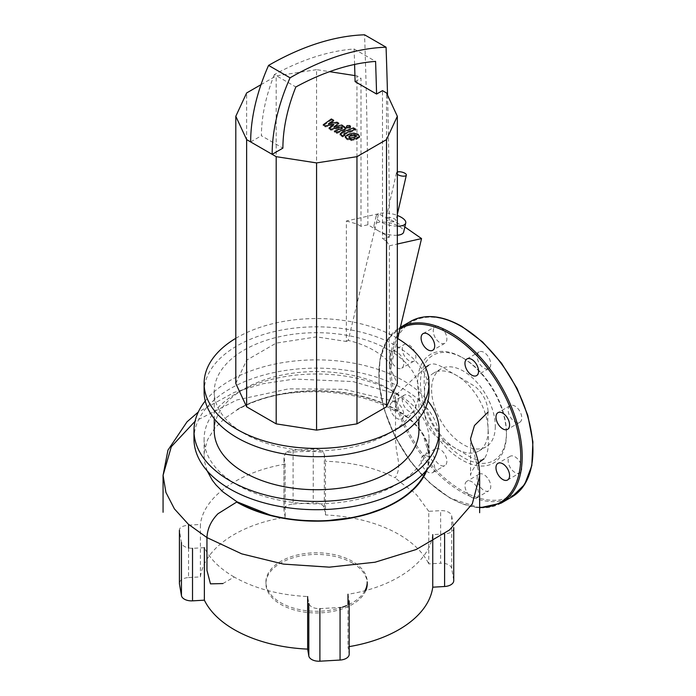 <?xml version="1.0" encoding="UTF-8"?>
<svg xmlns="http://www.w3.org/2000/svg" width="696" height="696" viewBox="0 0 696 696"><rect width="100%" height="100%" fill="white"/><g stroke="black" fill="none" stroke-linecap="round" stroke-linejoin="round"><path stroke-width="0.52" stroke-dasharray="3.48 2.61" d="M355.543 136.207L356.126 136.999L354.029 138.321L350.862 139.052L348.757 137.834L350.88 136.503L354.02 135.79L355.543 136.207L355.543 135.154M348.618 135.198L353.838 134.154L357.97 135.259L359.458 137.399L356.282 139.626L351.045 140.679L346.895 139.574L345.425 137.434L348.618 135.198L348.618 134.154M359.493 137.121L359.458 136.355M345.381 137.73L345.425 136.39M341.753 133.493L353.455 128.934L355.717 130.239L344.181 134.728L344.007 135.572L344.877 136.077L342.589 136.964L340.214 134.928L341.753 133.493L341.753 132.44M353.455 127.89L353.455 128.934M355.717 129.195L355.717 130.239M344.181 133.684L344.007 134.528M344.877 135.033L344.877 136.077M342.589 135.92L342.589 136.964M349.853 128.212L347.113 128.212L346.538 127.42L347.113 126.629L349.853 126.629L350.419 127.42L349.853 128.212M333.906 125.384L325.215 126.933L323.24 125.793L331.348 120.008L333.689 121.356L328.451 124.81L336.986 123.262L338.761 124.288L333.923 127.968L341.797 126.037L345.895 129.064L344.363 130.5L336.629 133.528L334.367 132.223L341.927 129.265L342.101 128.421L341.397 128.012L330.983 130.265L329.008 129.125L333.906 125.384L333.906 124.34M325.215 125.889L325.215 126.933M323.24 124.749L323.24 125.793M331.348 118.964L331.348 120.008M333.689 120.312L333.689 121.356M328.451 123.757L328.451 124.81M336.986 122.218L336.986 123.262M338.761 123.236L338.761 124.288M333.923 126.916L333.923 127.968M341.797 124.993L341.797 126.037M336.629 132.484L336.629 133.528M334.367 131.179L334.367 132.223M341.927 128.221L342.101 127.377M341.397 126.968L341.397 128.012M330.983 129.221L330.983 130.265M329.008 128.081L329.008 129.125M397.338 226.191A15.199 5.829 -167.1 0 1 382.461 222.816A15.199 5.829 -167.1 0 1 376.127 216.178A15.199 5.829 -167.1 0 1 380.19 213.368A15.199 5.829 -167.1 0 1 397.338 215.447M355.099 81.632L360.989 78.23L360.989 226.33L367.88 224.782L377.441 230.298A15.199 5.829 -167.1 0 1 374.03 225.295A15.199 5.829 -167.1 0 1 378.093 222.494A15.199 5.829 -167.1 0 1 394.98 224.469A15.199 5.829 -167.1 0 1 403.654 232.099M377.441 230.298L389.377 237.188L382.487 238.737L382.487 90.637M397.338 235.231A15.199 5.829 -167.1 0 1 379.816 231.672M354.595 64.45A5890.239 3400.752 120 0 0 354.099 48.99A303.212 175.061 120 0 0 274.363 74.568L295.852 86.974M274.363 74.568A127.159 73.411 120 0 0 261.409 135.729L282.898 148.135M354.099 48.99L375.588 61.396M250.664 141.932L261.409 135.729M367.88 224.782A5905.438 3409.521 120 0 0 364.574 34.8M387.533 95.161A5905.438 3409.521 -60 0 1 389.377 237.188M404.837 226.966L378.563 213.776L348.209 340.405A81.058 46.797 180 0 1 391.195 365.226L389.36 366.287L389.36 245.81L386.524 241.068L386.524 92.968M386.524 241.068L382.487 238.737M391.195 365.226L397.338 340.013M389.36 245.81L397.338 244.018M378.563 213.776L346.373 220.997L346.373 341.475L348.209 340.405M360.989 226.33L356.961 223.999L346.373 220.997M356.961 223.999L356.961 75.899L360.989 78.23M235.805 383.496L246.628 360.18L276.19 343.111L316.576 336.864L346.373 341.475M316.576 336.864L316.576 69.652L329.556 71.662M354.925 75.586L356.961 75.899M246.628 360.18L246.628 92.968M260.991 84.677L276.19 75.899L316.576 69.652M276.19 343.111L276.19 75.899M389.36 366.287L397.338 383.496M387.359 217.509A5.063 1.94 -167.1 0 1 392.988 218.17A5.063 1.94 -167.1 0 1 395.876 220.71A5.063 1.94 -167.1 0 1 394.519 221.641A5.063 1.94 -167.1 0 1 388.89 220.989A5.063 1.94 -167.1 0 1 386.002 218.44A5.063 1.94 -167.1 0 1 387.359 217.509M397.338 172.051A5.063 1.94 12.9 0 0 396.476 172.843A5.063 1.94 12.9 0 0 397.338 174.313M352.394 563.012A50.66 29.249 180 0 1 367.236 583.692L367.236 582.039A50.66 29.249 180 0 0 352.394 561.359A50.66 29.249 180 0 0 297.183 555.017A50.66 29.249 180 0 0 265.915 582.039L265.915 583.692A50.66 29.249 180 0 1 297.183 556.669A50.66 29.249 180 0 1 352.394 563.012M365.879 590.417A50.66 29.249 180 0 1 330.417 611.827A50.66 29.249 180 0 1 280.749 604.372A50.66 29.249 180 0 1 265.915 583.692M364.982 590.652A50.66 29.249 180 0 1 346.495 605.642M342.51 607.164A50.66 29.249 180 0 1 280.749 602.719A50.66 29.249 180 0 1 265.915 582.039M193.975 438.924A122.592 70.783 180 0 1 269.656 373.526A122.592 70.783 180 0 1 403.262 388.873A122.592 70.783 180 0 1 439.167 438.924M205.25 401A122.592 70.783 180 0 1 403.262 380.599A122.592 70.783 180 0 1 427.892 401M214.238 430.65A102.329 59.082 180 0 1 277.417 376.066A102.329 59.082 180 0 1 388.933 388.873A102.329 59.082 180 0 1 418.905 430.65M388.933 349.992A102.329 59.082 180 0 1 418.905 391.77A102.329 59.082 180 0 1 355.734 446.353A102.329 59.082 180 0 1 244.218 433.538A102.329 59.082 180 0 1 214.238 391.77A102.329 59.082 180 0 1 277.417 337.186A102.329 59.082 180 0 1 388.933 349.992M204.111 391.77A112.465 64.928 180 0 1 273.537 331.775A112.465 64.928 180 0 1 396.094 345.851A112.465 64.928 180 0 1 429.04 391.77M235.805 338.308A112.465 64.928 180 0 1 396.094 337.577A112.465 64.928 180 0 1 397.703 338.526M207.147 470.835L204.589 461.761L204.111 455.776L204.406 451.017L207.634 439.611L214.742 428.197L224.504 418.531L237.049 410.005A112.465 64.928 180 0 1 396.094 410.005A112.465 64.928 180 0 1 429.04 455.923A112.465 64.928 180 0 1 426.056 470.766M396.094 393.005A112.465 64.928 180 0 1 429.04 438.924A112.465 64.928 180 0 1 359.615 498.91A112.465 64.928 180 0 1 237.049 484.834A112.465 64.928 180 0 1 204.111 438.924A112.465 64.928 180 0 1 273.537 378.928A112.465 64.928 180 0 1 396.094 393.005M394.615 410.77C352.646 386.141 277.695 385.106 236.657 409.779A113.022 65.25 180 0 1 370.542 398.59A113.022 65.25 180 0 1 427.109 469.539L429.154 461.674L429.589 456.419L422.515 433.19L417.974 427.1L409.726 418.966L403.262 414.059L398.93 411.788L394.615 410.77L398.738 399.26L398.712 396.842L397.877 394.841L396.938 394.284L396.337 394.684L395.528 397.938L395.502 427.788C395.885 433.921 394.58 432.642 396.433 449.938C398.869 463.814 400.304 468.425 395.311 477.848C375.414 467.686 352.141 462.161 325.493 461.257L324.327 454.445L323.362 452.374C315.088 451.138 302.647 451.182 286.047 452.504A10.136 5.846 180 0 1 293.086 450.251L313.252 449.103A10.136 5.846 180 0 1 323.362 452.374M453.74 580.69A10.136 5.846 0 0 0 453.688 580.116L453.688 528.69M222.885 583.561L234.187 577.028C254.675 588.598 279.166 595.097 307.649 596.542L308.824 603.38C310.016 606.877 313.713 608.626 319.899 608.626L340.066 607.477A10.136 5.846 0 0 0 349.201 601.657A10.136 5.846 0 0 0 349.148 601.083L347.983 594.245C394.18 587.172 429.754 562.159 432.747 534.615L444.596 533.945A10.136 5.846 0 0 0 453.74 528.116A10.136 5.846 0 0 0 453.688 527.551L451.704 515.901A10.136 5.846 0 0 0 440.629 510.655L428.78 511.325L428.78 563.899L440.629 563.229L440.629 510.655M451.704 515.901L451.704 568.475L453.688 580.116M349.201 646.619A116.519 67.268 180 0 1 347.983 646.819L349.148 653.657L349.148 602.231M349.201 654.231A10.136 5.846 0 0 0 349.148 653.657M188.546 548.109L188.546 577.558A10.136 5.846 0 0 0 179.411 583.378M188.546 577.558L200.396 576.888A116.519 67.268 180 0 1 285.16 517.258L283.994 510.42L283.994 457.281L285.16 464.145L285.16 517.258M293.086 450.251L293.086 504.026A10.136 5.846 0 0 0 283.951 509.846A10.136 5.846 0 0 0 283.994 510.42M293.086 504.026L313.252 502.877L313.252 449.103M324.327 454.445L324.327 508.123A10.136 5.846 0 0 0 313.252 502.877M324.327 508.123L325.493 514.962A116.519 67.268 180 0 1 428.78 563.899M451.704 568.475A10.136 5.846 0 0 0 440.629 563.229M286.047 452.504L283.951 456.707L283.951 509.846M200.396 576.888L200.396 524.48L188.546 525.149C181.995 525.88 178.959 527.768 179.455 530.813L181.447 542.48C182.204 546.09 185.893 548.048 192.522 548.344L204.372 547.665C209.94 558.905 219.875 568.702 234.187 577.028M179.411 530.23L179.455 530.813M325.493 514.962L325.493 461.257M428.78 511.325L417.113 495.465C411.606 489.418 406.02 487.513 395.311 477.848M488.122 412.032C486.426 427.187 492.072 449.033 484.085 458.716C477.056 463.954 465.58 453.313 456.28 448.807C447.215 442.673 436.296 440.281 429.093 427.727C424.786 418.827 423.229 410.527 424.43 402.845C425.769 390.473 421.036 372.377 428.484 365.348C435.513 360.119 446.98 370.759 456.28 375.266L475.307 386.602C483.285 393.71 487.557 402.184 488.122 412.032M285.16 464.145C238.937 471.818 203.406 497.031 200.396 524.48M347.983 604.441L347.983 646.819M488.122 430.424A45.04 26.004 60 0 1 478.796 451.034A45.04 26.004 60 0 1 444.091 438.976A45.04 26.004 60 0 1 424.43 393.649A45.04 26.004 60 0 1 433.756 373.03A45.04 26.004 60 0 1 468.469 385.097A45.04 26.004 60 0 1 488.122 430.424M495.291 426.283A45.04 26.004 60 0 1 485.965 446.902A45.04 26.004 60 0 1 451.252 434.835A45.04 26.004 60 0 1 431.598 389.516A45.04 26.004 60 0 1 440.925 368.897A45.04 26.004 60 0 1 475.629 380.964A45.04 26.004 60 0 1 495.291 426.283M506.427 434.374A62.814 36.27 60 0 1 462.013 460.012A62.814 36.27 60 0 1 417.591 383.078A62.814 36.27 60 0 1 462.013 357.44A62.814 36.27 60 0 1 506.427 434.374L506.427 432.721A60.796 35.096 60 0 1 463.44 457.533A60.796 35.096 60 0 1 420.454 383.078A60.796 35.096 60 0 1 463.44 358.266A60.796 35.096 60 0 1 506.427 432.721M396.877 352.002A9.622 5.559 -120 0 0 392.065 351.524A9.622 5.559 -120 0 0 390.587 359.24A9.622 5.559 -120 0 0 396.877 367.723A9.622 5.559 -120 0 0 401.688 368.193A9.622 5.559 -120 0 0 403.167 360.485A9.622 5.559 -120 0 0 396.877 352.002M409.057 360.685A9.622 5.559 60 0 1 402.767 352.202A9.622 5.559 60 0 1 404.245 344.494A9.622 5.559 60 0 1 409.057 344.972A9.622 5.559 60 0 1 415.347 353.455A9.622 5.559 60 0 1 413.868 361.163A9.622 5.559 60 0 1 409.057 360.685M435.261 337.699A9.622 5.559 60 0 1 435.261 326.581A9.622 5.559 60 0 1 444.892 332.14A9.622 5.559 60 0 1 444.892 343.259A9.622 5.559 60 0 1 435.261 337.699M477.134 356.317A9.622 5.559 60 0 1 479.126 351.906A9.622 5.559 60 0 1 486.548 354.49A9.622 5.559 60 0 1 490.75 364.173A9.622 5.559 60 0 1 488.757 368.584A9.622 5.559 60 0 1 481.336 366A9.622 5.559 60 0 1 477.134 356.317M519.773 422.307L507.593 429.336L519.773 422.307A9.622 5.559 60 0 1 510.151 416.747A9.622 5.559 60 0 1 510.151 405.637L510.151 405.637A9.622 5.559 60 0 1 519.773 411.188A9.622 5.559 60 0 1 519.773 422.307M510.151 405.637L497.971 412.667L510.151 405.637M514.962 456.767A9.622 5.559 60 0 1 521.252 465.25A9.622 5.559 60 0 1 519.773 472.958A9.622 5.559 60 0 1 514.962 472.48A9.622 5.559 60 0 1 508.672 463.997A9.622 5.559 60 0 1 510.151 456.289A9.622 5.559 60 0 1 514.962 456.767M466.955 492.342A9.622 5.559 -120 0 0 476.577 497.901A9.622 5.559 -120 0 0 476.577 486.782A9.622 5.559 -120 0 0 466.955 481.232A9.622 5.559 -120 0 0 466.955 492.342M488.757 479.753A9.622 5.559 60 0 1 488.757 490.871A9.622 5.559 60 0 1 479.126 485.312A9.622 5.559 60 0 1 479.126 474.193A9.622 5.559 60 0 1 488.757 479.753M421.089 460.308A9.622 5.559 -120 0 0 425.291 469.991A9.622 5.559 -120 0 0 432.712 472.575A9.622 5.559 -120 0 0 434.704 468.164A9.622 5.559 -120 0 0 430.502 458.481A9.622 5.559 -120 0 0 423.081 455.906A9.622 5.559 -120 0 0 421.089 460.308M446.884 461.135A9.622 5.559 60 0 1 444.892 465.546A9.622 5.559 60 0 1 437.471 462.962A9.622 5.559 60 0 1 433.269 453.279A9.622 5.559 60 0 1 435.261 448.868A9.622 5.559 60 0 1 442.682 451.452A9.622 5.559 60 0 1 446.884 461.135M392.065 402.175A9.622 5.559 -120 0 0 392.065 413.293A9.622 5.559 -120 0 0 401.688 418.853L401.688 418.853A9.622 5.559 -120 0 0 401.688 407.734A9.622 5.559 -120 0 0 392.065 402.175L404.245 395.145A9.622 5.559 60 0 1 413.868 400.705A9.622 5.559 60 0 1 413.868 411.815L413.868 411.815A9.622 5.559 60 0 1 404.245 406.264A9.622 5.559 60 0 1 404.245 395.145L392.065 402.175M413.868 411.815L401.688 418.853L413.868 411.815M354.029 137.277L354.029 138.321M350.862 137.999L350.862 139.052M349.322 137.573L349.322 138.626M350.88 135.459L350.88 136.503M354.02 134.737L354.02 135.79M353.838 133.11L353.838 134.154M357.97 134.206L357.97 135.259M356.282 138.582L356.282 139.626M351.045 139.635L351.045 140.679M346.895 138.521L346.895 139.574M341.301 135.181L341.301 136.225M347.113 127.168L347.113 128.212M349.853 125.584L349.853 126.629M344.798 126.716L344.798 127.768M344.363 129.456L344.363 130.5M479.64 475.933L470.548 438.706L470.548 475.446M395.502 401.601L344.268 389.316L288.744 388.829L236.744 400.009L195.045 421.315M479.64 507.28A100.302 57.916 60 0 1 449.833 497.657A100.302 57.916 60 0 1 378.902 374.805A100.302 57.916 60 0 1 400.087 328.66M501.207 503.086A101.32 58.499 60 0 1 450.547 498.075A101.32 58.499 60 0 1 378.902 373.978A101.32 58.499 60 0 1 399.887 327.599A101.32 58.499 60 0 1 400.418 327.303L387.167 340.04L380.007 358.918L378.946 382.582L384.018 409.03L394.78 436.027L410.301 461.257L429.258 482.563L450.042 498.118L479.64 507.845M511.952 496.883A101.32 58.499 60 0 1 461.291 491.863A101.32 58.499 60 0 1 389.647 367.775A101.32 58.499 60 0 1 410.631 321.395M391.082 367.775A100.302 57.916 60 0 1 462.013 326.824A100.302 57.916 60 0 1 532.936 449.677A100.302 57.916 60 0 1 462.013 490.628A100.302 57.916 60 0 1 391.082 367.775M343.633 135.172L343.633 134.128M342.475 128.83L342.475 127.777M374.03 225.295L376.127 216.178M397.338 214.325L395.876 220.71M396.476 172.843L386.002 218.44M418.905 391.77L418.905 418.696M429.04 438.924L429.04 455.923M204.111 438.924L204.111 455.776M214.238 391.77L214.238 418.696M396.337 394.684L425.552 367.445M478.422 462.875L475.255 465.85L471.34 472.097L470.548 475.42M397.294 394.345L352.933 381.565L294.304 379.059L263.123 383.705L234.256 392.379L198.299 412.032M478.796 451.034L485.965 446.902M462.013 357.44L463.44 358.266M392.065 351.524L404.245 344.494M423.081 333.619L435.261 326.581M466.955 358.945L479.126 351.906M507.593 479.988L519.773 472.958M476.577 497.901L488.757 490.871M432.712 472.575L444.892 465.546M435.261 448.868L423.081 455.906M479.126 474.193L466.955 481.232M510.151 456.289L497.971 463.318M488.757 368.584L476.577 375.614M444.892 343.259L432.712 350.288M413.868 361.163L401.688 368.193M440.925 368.897L433.756 373.03"/><path stroke-width="1.04" d="M356.126 135.955L354.02 134.737L350.88 135.459L348.757 136.79L350.862 137.999L354.029 137.277L356.126 135.868M345.425 136.39L346.895 138.521L351.045 139.635L356.282 138.582L359.458 136.355L357.97 134.206L353.838 133.11L348.618 134.154L345.425 136.39L345.381 137.73M359.458 136.355L359.493 137.121M353.455 127.89L341.753 132.44L340.214 133.884L342.589 135.92L344.877 135.033L344.007 134.528L344.181 133.684L355.717 129.195L353.455 127.89M344.007 134.528L344.181 133.684M347.113 127.168L349.853 127.168L350.419 126.376L349.853 125.584L347.113 125.584L346.538 126.376L347.113 127.168M325.215 125.889L333.906 124.34L329.008 128.081L330.983 129.221L341.397 126.968L342.101 127.377L341.927 128.221L334.367 131.179L336.629 132.484L344.363 129.456L345.895 128.012L341.797 124.993L333.923 126.916L338.761 123.236L336.986 122.218L328.451 123.757L333.689 120.312L331.348 118.964L323.24 124.749L325.215 125.889M342.101 127.377L341.927 128.221M397.338 215.447A15.199 5.829 -167.1 0 1 405.751 222.981A15.199 5.829 -167.1 0 1 401.688 225.782A15.199 5.829 -167.1 0 1 397.338 226.191M405.751 222.981L403.654 232.099A15.199 5.829 -167.1 0 1 399.591 234.9A15.199 5.829 -167.1 0 1 397.338 235.231M376.588 94.047L382.487 90.637L386.524 92.968L397.338 116.284L386.524 139.6L356.961 156.67L316.576 162.916L276.19 156.67L272.153 154.338L282.898 148.135A127.159 73.411 -60 0 1 295.852 86.974A303.212 175.061 -60 0 1 375.588 61.396A5890.239 3400.752 -60 0 1 376.588 94.047L355.099 81.632A5890.239 3400.752 120 0 0 354.595 64.45M250.664 141.932L272.153 154.338A142.349 82.189 -60 0 1 290.067 77.813A318.411 183.84 -60 0 1 386.071 47.206L364.574 34.8A318.411 183.84 120 0 0 268.569 65.407A142.349 82.189 120 0 0 250.664 141.932L246.628 139.6L235.805 116.284L246.628 92.968L260.991 84.677M386.071 47.206A5905.438 3409.521 -60 0 1 387.533 95.161M290.067 77.813L268.569 65.407M397.338 340.013L421.55 238.589L404.837 226.966M397.338 244.018L421.55 238.589M329.556 71.662L354.925 75.586M397.338 116.284L397.338 383.496L386.524 406.812L356.961 423.873L316.576 430.128L276.19 423.873L246.628 406.812L235.805 383.496L235.805 116.284M386.524 406.812L386.524 139.6M356.961 423.873L356.961 156.67M316.576 430.128L316.576 162.916M276.19 423.873L276.19 156.67M246.628 406.812L246.628 139.6M397.338 174.313A5.063 1.94 12.9 0 0 404.994 176.044A5.063 1.94 12.9 0 0 406.351 175.105A5.063 1.94 12.9 0 0 403.454 172.564A5.063 1.94 12.9 0 0 397.825 171.903A5.063 1.94 12.9 0 0 397.338 172.051M367.236 583.692A50.66 29.249 180 0 1 365.879 590.417M367.236 582.039A50.66 29.249 180 0 1 364.982 590.652M346.495 605.642A50.66 29.249 180 0 1 342.51 607.164M427.892 401A122.592 70.783 180 0 1 439.167 430.65L439.167 438.924A122.592 70.783 180 0 1 363.486 504.313A122.592 70.783 180 0 1 229.889 488.966A122.592 70.783 180 0 1 193.975 438.924L193.975 430.65A122.592 70.783 180 0 1 205.25 401M439.167 430.65A122.592 70.783 180 0 1 363.486 496.039A122.592 70.783 180 0 1 229.889 480.692A122.592 70.783 180 0 1 193.975 430.65M418.905 418.696L418.905 430.65A102.329 59.082 180 0 1 355.734 485.234A102.329 59.082 180 0 1 244.218 472.427A102.329 59.082 180 0 1 214.238 430.65L214.238 418.696M397.703 338.526A112.465 64.928 180 0 1 429.04 383.496L429.04 391.77A112.465 64.928 180 0 1 359.615 451.756A112.465 64.928 180 0 1 237.049 437.68A112.465 64.928 180 0 1 204.111 391.77L204.111 383.496A112.465 64.928 180 0 1 235.805 338.308M429.04 383.496A112.465 64.928 180 0 1 359.615 443.483A112.465 64.928 180 0 1 237.049 429.406A112.465 64.928 180 0 1 204.111 383.496M426.056 470.766A112.465 64.928 180 0 1 347.365 518.372A112.465 64.928 180 0 1 237.049 501.833L223.068 491.985L216.012 484.964L212.306 480.223L207.147 470.835M195.045 421.315L171.303 446.702L163.064 475.351L165.926 492.42L174.418 508.889L188.259 524.14L206.956 537.59C207.364 528.795 211.027 520.843 217.961 513.752L237.049 501.833L272.458 515.997L280.975 517.85L298.854 520.364L324.232 521.026L354.838 517.319L364.452 515.031L386.654 507.114L401.148 499.206L413.233 489.74L419.079 483.407L422.455 478.744L427.109 469.539A113.022 65.25 180 0 1 348.635 518.494A113.022 65.25 180 0 1 236.657 502.06M444.596 533.945L444.596 586.51A10.136 5.846 0 0 0 453.74 580.69L453.74 528.116M444.596 586.51L432.747 587.189A116.519 67.268 180 0 1 349.201 646.619M340.066 607.477L340.066 660.052A10.136 5.846 0 0 0 349.201 654.231L349.201 601.657M340.066 660.052L319.899 661.2L319.899 608.626M308.824 603.38L308.824 655.954A10.136 5.846 0 0 0 319.899 661.2M308.824 655.954L307.649 649.107A116.519 67.268 180 0 1 204.372 600.169L192.522 600.848L192.522 548.344M181.447 542.48L181.447 595.602A10.136 5.846 0 0 0 192.522 600.848M181.447 595.602L179.455 583.953L179.455 530.813M179.411 530.23L179.411 583.378A10.136 5.846 0 0 0 179.455 583.953M432.747 587.189L432.747 534.615M204.372 547.665L204.372 600.169M488.122 412.032L474.446 425.543L470.548 438.68C470.827 441.203 471.644 443.796 473.002 446.449C477.56 456.237 479.77 466.068 479.64 475.933L472.306 503.861L449.477 529.995L416.243 549.492L375.048 562.22L329.295 567.153L283.516 564.108L241.721 553.859L206.956 537.59L206.956 570.415L210.479 583.866L222.885 583.561M307.649 649.107L307.649 596.542M347.983 594.245L347.983 604.441M432.712 339.17A9.622 5.559 -120 0 0 423.081 333.619A9.622 5.559 -120 0 0 423.081 344.729A9.622 5.559 -120 0 0 432.712 350.288A9.622 5.559 -120 0 0 432.712 339.17M478.57 371.203A9.622 5.559 -120 0 0 474.368 361.52A9.622 5.559 -120 0 0 466.955 358.945A9.622 5.559 -120 0 0 464.954 363.347A9.622 5.559 -120 0 0 469.156 373.03A9.622 5.559 -120 0 0 476.577 375.614A9.622 5.559 -120 0 0 478.57 371.203M507.593 429.336A9.622 5.559 -120 0 0 507.593 418.226A9.622 5.559 -120 0 0 497.971 412.667L497.971 412.667A9.622 5.559 -120 0 0 497.971 423.777A9.622 5.559 -120 0 0 507.593 429.336L507.593 429.336M502.782 479.518A9.622 5.559 -120 0 0 507.593 479.988A9.622 5.559 -120 0 0 509.072 472.28A9.622 5.559 -120 0 0 502.782 463.797A9.622 5.559 -120 0 0 497.971 463.318A9.622 5.559 -120 0 0 496.492 471.035A9.622 5.559 -120 0 0 502.782 479.518M453.688 528.69L453.688 527.551M188.546 525.149L188.546 548.109M198.299 412.032L187.041 421.811L167.962 450.129L163.064 475.351L163.064 512.265M349.148 602.231L349.148 601.083M400.087 328.66A100.302 57.916 60 0 1 449.833 333.854A100.302 57.916 60 0 1 519.094 438.123A100.302 57.916 60 0 1 479.64 507.28M400.418 327.303A101.32 58.499 60 0 1 450.547 332.618A101.32 58.499 60 0 1 522.191 456.707A101.32 58.499 60 0 1 501.207 503.086L511.952 496.883A101.32 58.499 60 0 0 532.936 450.503A101.32 58.499 60 0 0 461.291 326.415A101.32 58.499 60 0 0 410.631 321.395C425.038 313.618 442.09 315.279 461.796 326.363L482.58 341.919L501.538 363.225L517.067 388.455L527.82 415.451L532.901 441.899L531.831 465.563L524.671 484.451L511.952 496.883M340.214 134.928L340.214 133.884M346.538 127.42L346.538 126.376M350.419 127.42L350.419 126.376M345.895 129.064L345.895 128.012M406.351 175.105L397.338 214.325M425.552 367.445L428.484 365.348M484.085 458.716L478.422 462.875M479.64 475.933L479.64 512.708M399.887 327.599L410.631 321.395M479.64 507.845L501.207 503.086"/></g></svg>
